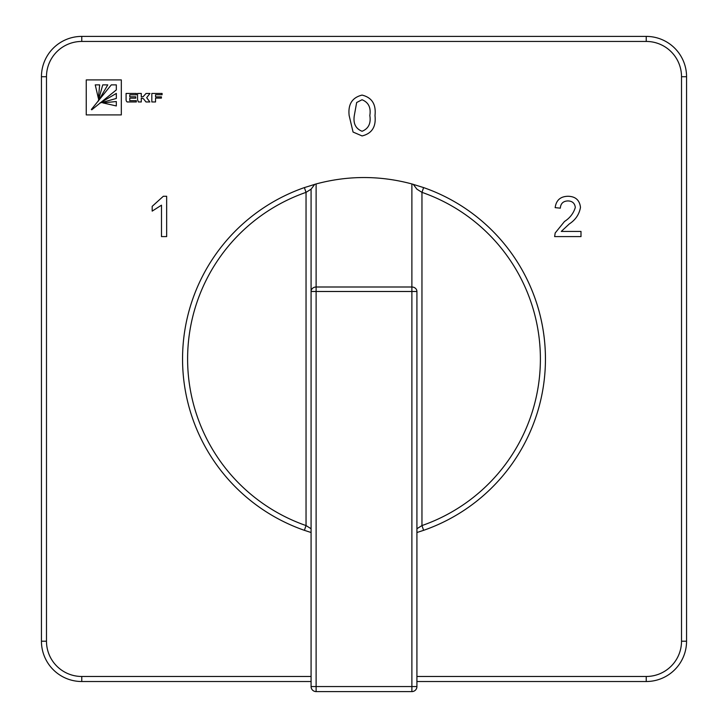 <?xml version="1.0" encoding="UTF-8"?>
<svg xmlns="http://www.w3.org/2000/svg" width="728" height="728" viewBox="0 0 728 728"><rect width="100%" height="100%" fill="white"/><g stroke="black" fill="none" stroke-linecap="round" stroke-linejoin="round"><path stroke-width="1.09" d="M311.084 528.737L306.042 525.57L304.386 530.33A181.436 181.436 0 0 1 304.386 187.597L316.116 183.947C348.039 175.403 379.961 175.403 411.884 183.947L423.614 187.597A181.436 181.436 0 0 1 423.614 530.33L421.958 525.57L416.916 528.737M561.27 231.422L580.999 231.422L580.999 236.591L554.636 236.591L555.173 233.006L564.473 221.512C569.933 218 573.546 213.313 575.311 207.453C574.765 203.221 572.317 201.046 567.958 200.928C563.217 201.074 560.669 203.485 560.323 208.162L555.155 207.644C556.174 200.182 560.478 196.396 568.077 196.269C575.511 196.451 579.643 200.154 580.48 207.398C579.242 214.378 575.511 219.892 569.296 223.942L561.27 231.422M86.25 114.906L121.321 114.906L121.321 79.907L86.25 79.907L86.25 114.906M151.824 93.43L151.824 101.966L155.546 101.966L155.546 98.098L161.425 98.098L161.425 96.86L155.546 96.86L155.546 94.731L162.08 94.731L162.08 93.43L151.824 93.43M141.278 98.171L143.443 98.726L145.982 101.966L149.85 101.966L146.683 97.67L149.968 93.457L146.064 93.457L143.016 96.797L141.278 96.797L141.278 93.43L137.556 93.43L137.556 99.681L138.402 101.966L141.278 101.966L141.278 98.171M129.766 98.153L135.763 98.153L135.763 96.797L129.766 96.797L129.766 94.786L136.345 94.786L136.345 93.43L126.09 93.43L126.09 99.681A3.868 3.868 0 0 0 126.344 101.055L127.109 101.966L136.345 101.966L136.345 100.664L129.766 100.664L129.766 98.153M353.062 132.05L349.149 115.534C347.893 104.313 352.206 97.507 362.071 95.095C371.926 97.516 376.24 104.322 374.993 115.534C376.24 126.736 371.935 133.543 362.071 135.936L353.062 132.05M166.657 196.269L166.657 236.591L161.489 236.591L161.489 205.178L152.179 211.12L152.179 206.352L163.327 196.269L166.657 196.269M316.116 183.947L316.116 286.996L411.884 286.996A5.041 4.486 0 0 1 416.916 291.482L416.916 686.559A5.041 5.041 0 0 1 411.884 691.6L316.116 691.6A5.041 5.041 0 0 1 311.084 686.559L311.084 189.18L306.042 192.356A176.404 176.404 0 0 0 306.042 525.57L306.042 192.356L304.386 187.597A181.436 181.436 0 0 0 304.386 530.33L311.084 532.514M311.084 681.517L81.763 681.517A40.322 40.322 0 0 1 41.441 641.204L41.441 76.722A40.322 40.322 0 0 1 81.763 36.4L646.236 36.4A40.322 40.322 0 0 1 686.559 76.722L686.559 641.204A40.322 40.322 0 0 1 646.236 681.517L416.916 681.517M416.916 532.514L423.614 530.33M314.751 184.33L311.084 189.18M316.116 286.996A5.041 4.486 180 0 0 311.084 291.482L316.116 291.482L316.116 686.559L411.884 686.559L411.884 291.482L316.116 291.482L316.116 286.996M413.249 184.33L416.916 189.18L421.958 192.356L421.958 525.57A176.404 176.404 0 0 0 421.958 192.356L423.614 187.597A181.436 181.436 0 0 1 545.436 358.959M356.656 102.512L354.318 115.515C353.044 123.423 355.628 128.674 362.071 131.277C368.514 128.674 371.098 123.414 369.824 115.515C371.098 107.571 368.495 102.311 362.016 99.745L356.656 102.512M116.325 101.538L102.73 102.857L116.325 105.951L116.325 101.538M116.325 93.43L99.863 103.058L116.325 98.462L116.325 93.43M91.773 109.801L116.325 89.908L116.325 84.876L111.293 84.876L91.355 109.473L91.773 109.801M102.739 84.876L98.144 101.329L107.771 84.876L102.739 84.876M95.241 84.876L98.398 98.471L99.654 84.876L95.241 84.876M416.916 676.476L646.236 676.476A35.281 35.281 0 0 0 681.517 641.204L681.517 76.722A35.281 35.281 0 0 0 646.236 41.441L81.763 41.441A35.281 35.281 0 0 0 46.483 76.722L46.483 641.204A35.281 35.281 0 0 0 81.763 676.476L311.084 676.476M416.916 291.482L411.884 291.482L411.884 183.947M81.763 676.476L81.763 681.517A40.322 40.322 0 0 1 41.441 641.204L46.483 641.204M681.517 641.204L686.559 641.204A40.322 40.322 0 0 1 646.236 681.517L646.236 676.476M46.483 76.722L41.441 76.722A40.322 40.322 0 0 1 81.763 36.4L81.763 41.441M646.236 41.441L646.236 36.4A40.322 40.322 0 0 1 686.559 76.722L681.517 76.722M311.084 686.559L316.116 686.559L316.116 691.6M416.916 686.559L411.884 686.559L411.884 691.6"/></g></svg>

